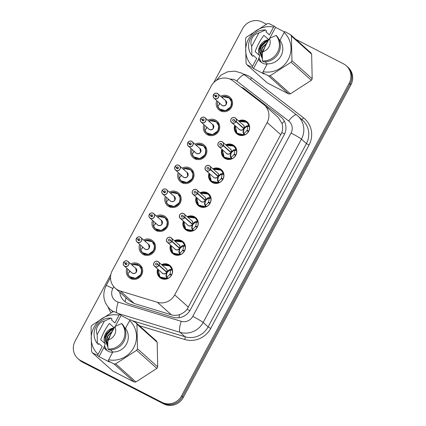 <?xml version="1.0" encoding="UTF-8"?>
<svg xmlns="http://www.w3.org/2000/svg" width="426" height="426" viewBox="0 0 426 426"><rect width="100%" height="100%" fill="white"/><g stroke="black" fill="none" stroke-linecap="round" stroke-linejoin="round"><path stroke-width="0.64" d="M161.614 264.621A7.865 7.583 131.8 0 1 168.595 264.589A7.865 7.583 131.8 0 1 170.128 265.643A7.865 7.583 131.8 0 1 171.135 275.803A7.865 7.583 131.8 0 1 161.177 278.423A7.865 7.583 131.8 0 1 159.638 277.369A7.865 7.583 131.8 0 1 157.679 269.019M174.452 240.669A7.865 7.583 131.8 0 1 181.433 240.637A7.865 7.583 131.8 0 1 182.972 241.691A7.865 7.583 131.8 0 1 183.979 251.851A7.865 7.583 131.8 0 1 174.016 254.471A7.865 7.583 131.8 0 1 172.482 253.417A7.865 7.583 131.8 0 1 170.522 245.067M187.296 216.717A7.865 7.583 131.8 0 1 194.277 216.685A7.865 7.583 131.8 0 1 195.811 217.739A7.865 7.583 131.8 0 1 196.823 227.899A7.865 7.583 131.8 0 1 186.86 230.519A7.865 7.583 131.8 0 1 185.326 229.465A7.865 7.583 131.8 0 1 183.361 221.115M200.14 192.765A7.865 7.583 131.8 0 1 207.121 192.733A7.865 7.583 131.8 0 1 208.655 193.787A7.865 7.583 131.8 0 1 209.667 203.947A7.865 7.583 131.8 0 1 199.703 206.567A7.865 7.583 131.8 0 1 198.17 205.513A7.865 7.583 131.8 0 1 196.205 197.163M212.979 168.813A7.865 7.583 131.8 0 1 219.965 168.781A7.865 7.583 131.8 0 1 221.499 169.841A7.865 7.583 131.8 0 1 222.505 180.001A7.865 7.583 131.8 0 1 212.547 182.616A7.865 7.583 131.8 0 1 211.008 181.561A7.865 7.583 131.8 0 1 209.049 173.212M225.823 144.867A7.865 7.583 131.8 0 1 232.804 144.835A7.865 7.583 131.8 0 1 234.343 145.889A7.865 7.583 131.8 0 1 235.349 156.049A7.865 7.583 131.8 0 1 225.386 158.669A7.865 7.583 131.8 0 1 223.852 157.609A7.865 7.583 131.8 0 1 221.893 149.26M238.666 120.915A7.865 7.583 131.8 0 1 245.648 120.883A7.865 7.583 131.8 0 1 247.181 121.937A7.865 7.583 131.8 0 1 248.193 132.097A7.865 7.583 131.8 0 1 238.23 134.717A7.865 7.583 131.8 0 1 236.696 133.663A7.865 7.583 131.8 0 1 234.731 125.308M130.809 263.912A8.366 8.067 131.8 0 1 138.413 263.785A8.366 8.067 131.8 0 1 140.047 264.908A8.366 8.067 131.8 0 1 141.118 275.718A8.366 8.067 131.8 0 1 130.521 278.503A8.366 8.067 131.8 0 1 128.892 277.379A8.366 8.067 131.8 0 1 126.873 268.311M143.653 239.96A8.366 8.067 131.8 0 1 151.257 239.833A8.366 8.067 131.8 0 1 152.891 240.956A8.366 8.067 131.8 0 1 153.962 251.766A8.366 8.067 131.8 0 1 143.365 254.551A8.366 8.067 131.8 0 1 141.73 253.427A8.366 8.067 131.8 0 1 139.717 244.359M156.491 216.009A8.366 8.067 131.8 0 1 164.101 215.881A8.366 8.067 131.8 0 1 165.73 217.004A8.366 8.067 131.8 0 1 166.806 227.814A8.366 8.067 131.8 0 1 156.209 230.599A8.366 8.067 131.8 0 1 154.574 229.476A8.366 8.067 131.8 0 1 152.561 220.407M169.335 192.062A8.366 8.067 131.8 0 1 176.939 191.934A8.366 8.067 131.8 0 1 178.574 193.053A8.366 8.067 131.8 0 1 179.65 203.862A8.366 8.067 131.8 0 1 169.053 206.647A8.366 8.067 131.8 0 1 167.418 205.529A8.366 8.067 131.8 0 1 165.405 196.455M182.179 168.11A8.366 8.067 131.8 0 1 189.783 167.982A8.366 8.067 131.8 0 1 191.418 169.101A8.366 8.067 131.8 0 1 192.488 179.91A8.366 8.067 131.8 0 1 181.891 182.701A8.366 8.067 131.8 0 1 180.262 181.577A8.366 8.067 131.8 0 1 178.244 172.503M195.023 144.158A8.366 8.067 131.8 0 1 202.627 144.031A8.366 8.067 131.8 0 1 204.262 145.154A8.366 8.067 131.8 0 1 205.332 155.959A8.366 8.067 131.8 0 1 194.735 158.749A8.366 8.067 131.8 0 1 193.1 157.625A8.366 8.067 131.8 0 1 191.088 148.552M207.861 120.207A8.366 8.067 131.8 0 1 215.471 120.079A8.366 8.067 131.8 0 1 217.1 121.202A8.366 8.067 131.8 0 1 218.176 132.012A8.366 8.067 131.8 0 1 207.579 134.797A8.366 8.067 131.8 0 1 205.944 133.673A8.366 8.067 131.8 0 1 203.932 124.605M220.705 96.255A8.366 8.067 131.8 0 1 228.309 96.127A8.366 8.067 131.8 0 1 229.944 97.25A8.366 8.067 131.8 0 1 231.02 108.06A8.366 8.067 131.8 0 1 220.418 110.845A8.366 8.067 131.8 0 1 218.788 109.722A8.366 8.067 131.8 0 1 216.775 100.653M232.99 80.881A14.75 14.218 -48.2 0 0 230.892 79.55A14.75 14.218 -48.2 0 0 211.264 86.004L112.288 270.595A14.75 14.218 -48.2 0 0 115.132 288.104A14.75 14.218 -48.2 0 0 120.313 291.017L157.38 302.295A14.75 14.218 -48.2 0 0 174.703 294.904L267.139 122.512A14.75 14.218 -48.2 0 0 264.296 105.004A14.75 14.218 -48.2 0 0 263.513 104.354L232.99 80.881M115.132 288.104L128.998 300.506L134.275 303.509L171.343 314.782C174.149 315.602 176.928 315.533 179.676 314.569C182.632 313.541 185.108 311.763 187.105 309.233L281.836 132.561C282.832 129.499 282.917 126.506 282.081 123.583L278.258 117.491L264.296 105.004M295.676 39.256L343.436 63.809A14.75 14.218 131.8 0 1 346.311 65.79A14.75 14.218 131.8 0 1 349.15 83.294L181.551 395.871A14.75 14.218 131.8 0 1 161.923 402.325L80.818 360.625L81.691 361.408A14.75 14.218 131.8 0 1 78.815 359.427A14.75 14.218 131.8 0 0 81.691 361.408L162.801 403.108L81.691 361.408L82.564 362.191A14.75 14.218 131.8 0 1 79.689 360.21L77.937 358.644A14.75 14.218 131.8 0 1 75.098 341.135L110.861 274.435M181.551 395.871L182.429 396.654A14.75 14.218 131.8 0 1 162.801 403.108A14.75 14.218 131.8 0 0 182.429 396.654L350.028 84.082L182.429 396.654L183.302 397.437A14.75 14.218 131.8 0 1 163.675 403.891L82.564 362.191M346.311 65.79L347.185 66.573A14.75 14.218 131.8 0 1 350.028 84.082A14.75 14.218 131.8 0 0 347.185 66.573L348.063 67.356A14.75 14.218 131.8 0 1 350.902 84.865L183.302 397.437M119.743 292.231A14.75 14.218 -48.2 0 0 124.275 301.065A14.75 14.218 -48.2 0 0 129.461 303.978L173.015 317.226A14.75 14.218 -48.2 0 0 190.331 309.84L284.179 134.813A14.75 14.218 -48.2 0 0 281.341 117.304A14.75 14.218 -48.2 0 0 280.558 116.655L244.689 89.077A14.75 14.218 -48.2 0 0 242.596 87.745A14.75 14.218 -48.2 0 0 241.02 87.053M213.682 82.676L242.698 28.563A14.75 14.218 131.8 0 1 262.325 22.109L266.404 24.207M80.818 360.625A14.75 14.218 131.8 0 1 77.937 358.644M213.421 94.828C212.888 96.143 213.096 97.272 214.049 98.22L221.717 105.073A2.95 2.844 -48.2 0 0 226.217 104.178A2.95 2.844 -48.2 0 0 225.652 100.68L217.409 93.422A2.95 2.844 131.8 0 1 218.362 97.629A2.95 2.844 131.8 0 1 213.426 94.828L213.49 94.854A2.849 2.748 -48.2 0 0 214.656 98.507A2.849 2.748 -48.2 0 0 218.447 97.261A2.849 2.748 -48.2 0 0 217.345 93.496A2.849 2.748 -48.2 0 0 213.607 94.636L216.557 96.766M219.986 103.523L219.033 104.982L217.553 105.93A7.375 7.109 -48.2 0 0 219.544 109.067A7.375 7.109 -48.2 0 0 220.987 110.057A7.375 7.109 -48.2 0 0 230.801 106.83A7.375 7.109 -48.2 0 0 229.38 98.076A7.375 7.109 -48.2 0 0 227.942 97.091A7.375 7.109 -48.2 0 0 225.748 96.388M221.77 97.203A7.375 7.109 131.8 0 1 222.255 96.995L222.617 96.745M219.433 103.033A5.405 5.213 -48.2 0 0 219.395 104.594M213.607 94.636L214.171 95.163M215.173 95.531A0.985 0.948 131.8 0 1 216.653 95.27A0.985 0.948 131.8 0 1 215.535 96.867A0.985 0.948 131.8 0 1 215.135 95.605L216.488 96.814M225.652 100.685L226.217 104.178M215.135 95.605L213.49 94.854M222.521 96.665L222.494 96.766A7.189 6.928 131.8 0 1 231.164 101.308A7.189 6.928 131.8 0 1 226.387 110.217A7.189 6.928 131.8 0 1 217.649 105.808L219.374 108.902L225.498 110.712L230.801 106.83L231.584 102.08L229.263 97.985L222.521 96.665L222.681 98.182M217.643 106.021L217.617 105.643A7.375 7.109 131.8 0 1 217.835 101.601M235.216 125.739L237.016 133.279L243.976 134.797L243.028 131.985L243.736 128.609L244.077 128.913L243.379 132.3L243.464 132.96L244.114 132.96A5.405 5.213 -48.2 0 0 246.76 130.654L248.48 131.661M236.185 121.522L236.079 121.463A2.849 2.748 -48.2 0 0 234.918 117.805A2.849 2.748 -48.2 0 0 231.121 119.056A2.849 2.748 -48.2 0 0 232.229 122.821A2.849 2.748 -48.2 0 0 235.961 121.682L236.063 121.745A2.95 2.844 131.8 0 1 231.627 122.528C229.252 120.941 231.659 116.17 234.982 117.736A2.95 2.844 131.8 0 1 236.185 121.522L243.858 128.386L246.191 126.091L248.949 125.526L246.771 122.235L239.146 121.346M246.75 125.835L247.208 126.24L248.949 125.526A7.375 7.109 -48.2 0 0 246.952 122.39A7.375 7.109 -48.2 0 0 245.514 121.399A7.375 7.109 -48.2 0 0 244.306 120.915M235.716 131.639A7.375 7.109 -48.2 0 0 237.122 133.381A7.375 7.109 -48.2 0 0 238.56 134.371A7.375 7.109 -48.2 0 0 243.981 134.802L243.56 133.045M248.411 131.597A7.375 7.109 131.8 0 1 244.636 134.813L244.077 134.888M248.512 131.602L246.984 130.239A5.405 5.213 -48.2 0 0 247.421 126.794L247.208 126.24M234.976 117.736A2.95 2.844 131.8 0 0 231.627 122.528L239.29 129.387A2.95 2.844 -48.2 0 0 243.731 128.604L236.063 121.745M235.961 121.682L234.396 120.787A0.985 0.948 131.8 0 1 232.915 121.048A0.985 0.948 131.8 0 1 234.034 119.45A0.985 0.948 131.8 0 1 234.433 120.712L234.742 120.984M246.984 130.239L248.789 131.101M243.848 128.375L243.848 128.375A2.95 2.844 -48.2 0 0 243.225 124.988L234.982 117.736M234.433 120.712L236.079 121.463M247.101 126.16L244.199 128.689M249.05 125.611L249.274 126.16A7.375 7.109 131.8 0 1 248.715 131.032M200.768 118.582L200.699 118.55A2.95 2.844 131.8 0 1 205.14 117.773A2.95 2.844 131.8 0 1 201.786 122.566A2.95 2.844 131.8 0 1 200.582 118.779L200.651 118.801A2.849 2.748 -48.2 0 0 201.812 122.459A2.849 2.748 -48.2 0 0 205.604 121.213A2.849 2.748 -48.2 0 0 204.501 117.443A2.849 2.748 -48.2 0 0 200.768 118.582L203.719 120.718M207.142 127.475L206.189 128.934L204.704 129.882A7.375 7.109 -48.2 0 0 206.706 133.018A7.375 7.109 -48.2 0 0 208.144 134.009A7.375 7.109 -48.2 0 0 217.958 130.782A7.375 7.109 -48.2 0 0 216.536 122.028A7.375 7.109 -48.2 0 0 215.098 121.037A7.375 7.109 -48.2 0 0 212.904 120.34M208.926 121.154A7.375 7.109 131.8 0 1 209.411 120.947L209.773 120.696M206.594 126.985A5.405 5.213 -48.2 0 0 206.557 128.546M200.582 118.779C200.044 120.095 200.252 121.224 201.21 122.166L208.873 129.025A2.95 2.844 -48.2 0 0 213.378 128.13A2.95 2.844 -48.2 0 0 212.808 124.632L213.378 128.13M212.808 124.632L204.565 117.374C203.026 116.74 201.738 117.134 200.699 118.55L201.333 119.115M202.334 119.482A0.985 0.948 131.8 0 1 203.809 119.221A0.985 0.948 131.8 0 1 202.691 120.819A0.985 0.948 131.8 0 1 202.291 119.557L203.644 120.766M202.291 119.557L200.651 118.801M216.424 121.932C214.454 120.334 212.196 119.892 209.661 120.611L209.651 120.718A7.189 6.928 131.8 0 1 218.32 125.26A7.189 6.928 131.8 0 1 213.543 134.169A7.189 6.928 131.8 0 1 204.805 129.76L206.53 132.853L212.654 134.659L217.958 130.782L218.74 126.027L216.424 121.937L209.677 120.617L209.837 122.134M204.799 129.973L204.773 129.595A7.375 7.109 131.8 0 1 204.991 125.553M187.925 142.534L187.861 142.502A2.95 2.844 131.8 0 1 192.302 141.725A2.95 2.844 131.8 0 1 188.942 146.517A2.95 2.844 131.8 0 1 187.738 142.731L187.807 142.753A2.849 2.748 -48.2 0 0 188.968 146.411A2.849 2.748 -48.2 0 0 192.765 145.165A2.849 2.748 -48.2 0 0 191.657 141.395A2.849 2.748 -48.2 0 0 187.925 142.534L190.875 144.67M194.299 151.427L193.345 152.886L191.87 153.834A7.375 7.109 -48.2 0 0 193.862 156.97A7.375 7.109 -48.2 0 0 195.3 157.961A7.375 7.109 -48.2 0 0 205.114 154.734A7.375 7.109 -48.2 0 0 203.692 145.98A7.375 7.109 -48.2 0 0 202.254 144.989A7.375 7.109 -48.2 0 0 200.06 144.292M196.082 145.106A7.375 7.109 131.8 0 1 196.572 144.899L196.934 144.648M193.75 150.937A5.405 5.213 -48.2 0 0 193.713 152.497M187.738 142.731C187.2 144.047 187.413 145.175 188.367 146.118L196.035 152.977A2.95 2.844 -48.2 0 0 200.534 152.082A2.95 2.844 -48.2 0 0 199.964 148.583L191.721 141.325C190.182 140.692 188.894 141.086 187.861 142.502L188.489 143.067M189.49 143.434A0.985 0.948 131.8 0 1 190.97 143.173A0.985 0.948 131.8 0 1 189.852 144.771A0.985 0.948 131.8 0 1 189.448 143.509L190.805 144.718M199.97 148.583L200.534 152.082M189.448 143.509L187.807 142.753M196.839 144.568L196.812 144.67A7.189 6.928 131.8 0 1 205.476 149.212A7.189 6.928 131.8 0 1 200.699 158.115A7.189 6.928 131.8 0 1 191.966 153.711L193.686 156.8L199.81 158.61L205.114 154.734L205.902 149.979L203.58 145.884L196.839 144.568L196.993 146.081M191.961 153.924L191.934 153.546A7.375 7.109 131.8 0 1 192.153 149.505M178.883 165.277A2.95 2.844 131.8 0 1 179.836 169.484A2.95 2.844 131.8 0 1 174.9 166.683L174.964 166.704A2.849 2.748 -48.2 0 0 176.124 170.363A2.849 2.748 -48.2 0 0 179.921 169.117A2.849 2.748 -48.2 0 0 178.814 165.347A2.849 2.748 -48.2 0 0 175.081 166.486L178.031 168.621M181.46 175.379L180.507 176.838L179.026 177.786A7.375 7.109 -48.2 0 0 181.018 180.922A7.375 7.109 -48.2 0 0 182.456 181.913A7.375 7.109 -48.2 0 0 192.27 178.686A7.375 7.109 -48.2 0 0 190.853 169.931A7.375 7.109 -48.2 0 0 189.41 168.941A7.375 7.109 -48.2 0 0 187.216 168.243M183.239 169.058A7.375 7.109 131.8 0 1 183.728 168.85L184.091 168.6M180.906 174.884A5.405 5.213 -48.2 0 0 180.869 176.449M174.894 166.678C174.362 167.993 174.569 169.127 175.523 170.07L183.191 176.928A2.95 2.844 -48.2 0 0 187.69 176.034A2.95 2.844 -48.2 0 0 187.126 172.53L187.69 176.034M175.081 166.486L175.645 167.019M176.646 167.381A0.985 0.948 131.8 0 1 178.127 167.12A0.985 0.948 131.8 0 1 177.008 168.717A0.985 0.948 131.8 0 1 176.609 167.461L177.961 168.669M176.609 167.461L174.964 166.704M175.017 166.454L175.017 166.459C176.05 165.038 177.338 164.644 178.877 165.277A2.95 2.844 131.8 0 0 175.022 166.454M183.995 168.515L183.968 168.621A7.189 6.928 131.8 0 1 192.637 173.158A7.189 6.928 131.8 0 1 187.861 182.067A7.189 6.928 131.8 0 1 179.122 177.658L180.842 180.752L186.971 182.562L192.27 178.686L193.058 173.93L190.736 169.836L183.995 168.515L184.149 170.033M179.021 177.786L180.842 180.752M179.117 177.871L179.09 177.498A7.375 7.109 131.8 0 1 179.309 173.457M162.237 190.438L162.173 190.406A2.95 2.844 131.8 0 1 166.614 189.623A2.95 2.844 131.8 0 1 163.259 194.416A2.95 2.844 131.8 0 1 162.056 190.635L162.12 190.656A2.849 2.748 -48.2 0 0 163.286 194.315A2.849 2.748 -48.2 0 0 167.077 193.063A2.849 2.748 -48.2 0 0 165.975 189.298A2.849 2.748 -48.2 0 0 162.237 190.438L165.187 192.573M166.177 201.738L166.177 201.738A7.375 7.109 -48.2 0 0 168.179 204.874A7.375 7.109 -48.2 0 0 169.617 205.864A7.375 7.109 -48.2 0 0 179.431 202.638A7.375 7.109 -48.2 0 0 178.009 193.883A7.375 7.109 -48.2 0 0 176.572 192.893A7.375 7.109 -48.2 0 0 174.378 192.195M170.4 193.01A7.375 7.109 131.8 0 1 170.885 192.797L171.247 192.552M168.062 198.835A5.405 5.213 -48.2 0 0 168.03 200.401M162.05 190.63C161.518 191.945 161.726 193.074 162.679 194.022L170.347 200.88A2.95 2.844 -48.2 0 0 174.852 199.986A2.95 2.844 -48.2 0 0 174.282 196.482L174.852 199.986M174.282 196.482L166.039 189.229C164.495 188.596 163.211 188.984 162.173 190.406L162.801 190.97M163.802 191.333A0.985 0.948 131.8 0 1 165.283 191.072A0.985 0.948 131.8 0 1 164.164 192.669A0.985 0.948 131.8 0 1 163.765 191.407L165.118 192.621M163.765 191.407L162.12 190.656M168.616 199.331L167.663 200.784L166.183 201.738L168.004 204.704L174.127 206.514L179.431 202.638L180.214 197.882L177.898 193.787L171.151 192.467L171.311 193.984M177.898 193.787C175.922 192.19 173.67 191.748 171.135 192.461L171.124 192.573A7.189 6.928 131.8 0 1 179.793 197.11A7.189 6.928 131.8 0 1 175.017 206.019A7.189 6.928 131.8 0 1 166.278 201.61L166.183 201.738M166.273 201.823L166.246 201.45A7.375 7.109 131.8 0 1 166.465 197.408M222.878 155.591A7.375 7.109 -48.2 0 0 224.278 157.332A7.375 7.109 -48.2 0 0 225.716 158.323A7.375 7.109 -48.2 0 0 231.137 158.749L230.184 155.937L230.897 152.561L231.233 152.865L230.541 156.251L230.716 156.997L231.27 156.912A5.405 5.213 -48.2 0 0 233.922 154.606L235.637 155.607M223.341 145.468L223.235 145.415A2.849 2.748 -48.2 0 0 222.074 141.757A2.849 2.748 -48.2 0 0 218.277 143.003A2.849 2.748 -48.2 0 0 219.385 146.773A2.849 2.748 -48.2 0 0 223.117 145.633L223.219 145.697A2.95 2.844 131.8 0 1 218.783 146.48A2.95 2.844 131.8 0 1 222.138 141.688A2.95 2.844 131.8 0 1 223.341 145.468L231.014 152.338L233.347 150.043L236.105 149.478L233.927 146.187L226.307 145.293M233.906 149.782L234.364 150.192L236.105 149.478A7.375 7.109 -48.2 0 0 234.108 146.342A7.375 7.109 -48.2 0 0 232.671 145.351A7.375 7.109 -48.2 0 0 231.467 144.867M235.567 155.549A7.375 7.109 131.8 0 1 231.792 158.765L224.172 157.231L221.999 152.854L222.361 149.68L224.172 157.231M235.669 155.554L234.14 154.191A5.405 5.213 -48.2 0 0 234.577 150.745L234.364 150.192M230.242 151.975L231.004 152.327A2.95 2.844 -48.2 0 0 230.381 148.94L222.138 141.688C218.82 140.122 216.408 144.893 218.783 146.48L226.451 153.339A2.95 2.844 -48.2 0 0 230.887 152.556L223.219 145.697M223.117 145.633L221.552 144.739A0.985 0.948 131.8 0 1 220.072 145A0.985 0.948 131.8 0 1 221.195 143.402A0.985 0.948 131.8 0 1 221.595 144.659L221.898 144.936M234.14 154.191L235.945 155.048M231.014 152.338L230.434 152.151M221.595 144.659L223.235 145.415M234.263 150.106L231.355 152.641M236.206 149.563L236.43 150.112A7.375 7.109 131.8 0 1 235.871 154.984M210.034 179.543A7.375 7.109 -48.2 0 0 211.434 181.284A7.375 7.109 -48.2 0 0 212.872 182.275A7.375 7.109 -48.2 0 0 218.293 182.701L217.345 179.884L218.053 176.513L218.394 176.817L217.697 180.203L217.777 180.858L218.431 180.864A5.405 5.213 -48.2 0 0 221.078 178.558L222.793 179.559M210.497 169.42L210.391 169.367A2.849 2.748 -48.2 0 0 209.23 165.709A2.849 2.748 -48.2 0 0 205.439 166.955A2.849 2.748 -48.2 0 0 206.541 170.725A2.849 2.748 -48.2 0 0 210.274 169.585L210.38 169.649A2.95 2.844 131.8 0 1 205.939 170.432A2.95 2.844 131.8 0 1 209.299 165.639A2.95 2.844 131.8 0 1 210.497 169.42L218.176 176.289L220.503 173.994L223.261 173.43L221.083 170.139L213.463 169.244M217.398 175.927L218.165 176.279A2.95 2.844 -48.2 0 0 217.537 172.892L209.294 165.639C205.976 164.074 203.564 168.845 205.939 170.432L213.607 177.291A2.95 2.844 -48.2 0 0 218.043 176.508L218.053 176.513M223.261 173.43L223.267 173.43A7.375 7.109 -48.2 0 0 221.27 170.293A7.375 7.109 -48.2 0 0 219.827 169.303A7.375 7.109 -48.2 0 0 218.623 168.818M222.723 179.5A7.375 7.109 131.8 0 1 218.948 182.717L211.328 181.183L209.155 176.806L209.517 173.632M221.062 173.733L221.52 174.143L223.362 173.515L223.586 174.064A7.375 7.109 131.8 0 1 223.027 178.936L223.102 179M222.825 179.506L221.302 178.143A5.405 5.213 -48.2 0 0 221.738 174.697L221.52 174.143M210.38 169.649L218.043 176.508M210.274 169.585L208.708 168.685A0.985 0.948 131.8 0 1 207.233 168.946A0.985 0.948 131.8 0 1 208.351 167.349A0.985 0.948 131.8 0 1 208.751 168.611L209.06 168.888M221.302 178.143L223.027 178.936M218.165 176.279L217.59 176.103M208.751 168.611L210.391 169.367M209.528 173.643L211.328 181.183M221.419 174.058L218.511 176.593M198.484 205.135L196.311 200.758L196.674 197.584L198.489 205.135L205.449 206.647L204.501 203.836L205.21 200.465L205.55 200.768L204.853 204.155L204.933 204.81L205.588 204.815A5.405 5.213 -48.2 0 0 208.234 202.51L209.949 203.511M197.659 193.372L197.552 193.313A2.849 2.748 -48.2 0 0 196.386 189.661A2.849 2.748 -48.2 0 0 192.595 190.907A2.849 2.748 -48.2 0 0 193.697 194.677A2.849 2.748 -48.2 0 0 197.435 193.537L197.536 193.601A2.95 2.844 131.8 0 1 193.095 194.384C190.72 192.797 193.132 188.026 196.455 189.591A2.95 2.844 131.8 0 1 197.659 193.372L205.332 200.236L207.659 197.946L210.417 197.382L208.245 194.091L200.619 193.196L201.865 192.722L208.245 194.091M208.223 197.685L208.676 198.095L210.417 197.382A7.375 7.109 -48.2 0 0 208.426 194.245A7.375 7.109 -48.2 0 0 206.988 193.255A7.375 7.109 -48.2 0 0 205.779 192.77M197.19 203.49A7.375 7.109 -48.2 0 0 198.591 205.236A7.375 7.109 -48.2 0 0 200.034 206.221A7.375 7.109 -48.2 0 0 205.449 206.653L205.028 204.895M209.885 203.452A7.375 7.109 131.8 0 1 206.104 206.663L205.55 206.743M209.981 203.458L208.458 202.094A5.405 5.213 -48.2 0 0 208.894 198.649L208.676 198.095M196.45 189.591A2.95 2.844 131.8 0 0 193.095 194.384L200.763 201.242A2.95 2.844 -48.2 0 0 205.204 200.46L197.536 193.601M197.435 193.537L195.869 192.637A0.985 0.948 131.8 0 1 194.389 192.898A0.985 0.948 131.8 0 1 195.507 191.301A0.985 0.948 131.8 0 1 195.907 192.563L196.216 192.84M208.458 202.094L210.263 202.952M205.332 200.236L204.746 200.05M204.555 199.879L205.321 200.231A2.95 2.844 -48.2 0 0 204.698 196.844L196.455 189.591M195.907 192.563L197.552 193.313M208.575 198.01L205.673 200.54M210.524 197.467L210.742 198.015A7.375 7.109 131.8 0 1 210.183 202.882M267.863 41.349L265.27 42.531L261.271 46.668L259.828 52.116L262.336 58.804M268.098 40.917L264.961 42.254L260.962 46.391L259.519 51.844L262.336 58.868M266.703 43.516L262.507 47.771L261.063 53.223L262.31 58.117M267.038 42.888L262.198 47.494L260.755 52.946L262.32 58.378M264.317 47.962L263.044 50.343M265.281 46.173L261.99 54.054L262.262 56.376M268.758 39.687L263.891 35.337C260.233 40.108 257.325 45.539 255.158 51.626L259.743 55.726L258.337 59.496L253.486 68.543L252.155 67.351L246.947 64.779L267.177 82.873L288.684 93.933L268.455 75.833L262.714 72.782L263.124 71.669A23.105 22.274 131.8 0 0 288.205 59.571A23.105 22.274 131.8 0 0 284.131 32.493L279.951 40.289A14.75 14.218 131.8 0 1 281.022 55.881A14.75 14.218 131.8 0 1 267.304 63.868L263.124 71.669M252.155 67.351L252.565 66.238A23.105 22.274 131.8 0 1 248.491 39.155A23.105 22.274 131.8 0 1 273.572 27.062L274.232 26.172L269.03 23.6A26.545 25.592 131.8 0 0 267.326 23.696L246.35 37.227A26.545 25.592 131.8 0 0 245.53 38.761L246.063 63.346A26.545 25.592 131.8 0 0 246.947 64.779M252.565 66.238L256.745 58.442L253.342 55.396L252.831 56.338L251.862 55.471A15.73 15.166 131.8 0 1 250.451 38.5A15.73 15.166 131.8 0 1 265.52 29.996L266.49 30.869L265.984 31.812L269.392 34.857L273.572 27.062M251.862 55.471L251.665 46.439A9.83 9.479 131.8 0 1 258.901 32.935L265.52 29.996M258.901 32.935L251.665 46.439M268.865 39.783C261.266 40.23 256.101 49.501 259.743 55.726M267.576 39.991L265.174 41.2L258.646 49.89M258.843 57.995L261.41 62.473M284.131 32.493L284.797 31.604L290.532 34.655L310.762 52.749A26.545 25.592 131.8 0 1 311.651 54.182L291.416 36.088L291.948 60.673L312.183 78.767L311.651 54.182M312.183 78.767A26.545 25.592 131.8 0 1 311.358 80.301L291.128 62.201L270.159 75.737L290.388 93.832L311.358 80.301M290.388 93.832A26.545 25.592 131.8 0 1 288.684 93.933M270.159 75.737A26.545 25.592 131.8 0 1 268.455 75.833M291.948 60.673A26.545 25.592 131.8 0 1 291.128 62.201M290.532 34.655A26.545 25.592 131.8 0 1 291.416 36.088M264.983 61.791L267.304 63.868M279.951 40.289L278.993 39.432M276.08 35.427L277.054 36.301A15.73 15.166 131.8 0 1 278.46 53.271A15.73 15.166 131.8 0 1 263.396 61.77L262.421 60.897A15.73 15.166 131.8 0 0 277.486 52.398A15.73 15.166 131.8 0 0 276.08 35.427L269.466 38.367A9.83 9.479 131.8 0 1 262.224 51.865L262.421 60.897M262.224 51.865L269.466 38.367M258.337 59.496L260.148 61.472L263.524 63.682L267.065 64.321M268.609 39.815L265.329 41.338L261.005 45.401L258.593 50.886M258.901 57.84L261.495 62.531M258.294 59.395L260.153 61.477M284.52 31.971L275.569 27.365L274.232 26.172M253.486 68.543L264.045 73.975L262.714 72.782M275.569 27.365L269.743 38.223M113.385 329.452L110.792 330.635L106.788 334.772L105.344 340.225L107.858 346.913M113.614 329.021L110.483 330.358L106.479 334.495L105.036 339.948L107.858 346.972M112.224 331.62L108.023 335.874L106.58 341.327L107.831 346.221M112.56 330.991L107.714 335.597L106.271 341.05L107.842 346.487M109.839 336.066L108.561 338.446M110.797 334.277L107.506 342.158L107.778 344.48M114.274 327.796L109.413 323.44C105.754 328.217 102.842 333.643 100.68 339.73L105.265 343.83L103.859 347.605L99.008 356.653L97.671 355.46L92.469 352.882L112.698 370.977L134.201 382.037L113.971 363.937L108.236 360.886L108.646 359.773A23.105 22.274 131.8 0 0 133.721 347.68A23.105 22.274 131.8 0 0 129.653 320.597L125.468 328.393A14.75 14.218 131.8 0 1 126.543 343.984A14.75 14.218 131.8 0 1 112.826 351.977L108.646 359.773M97.671 355.46L98.086 354.341A23.105 22.274 131.8 0 1 94.013 327.264A23.105 22.274 131.8 0 1 119.088 315.165L119.754 314.276L114.546 311.704A26.545 25.592 131.8 0 0 112.842 311.805L91.872 325.336A26.545 25.592 131.8 0 0 91.052 326.864L91.585 351.45A26.545 25.592 131.8 0 0 92.469 352.882M98.086 354.341L102.267 346.546L98.859 343.5L98.353 344.442L97.378 343.574A15.73 15.166 131.8 0 1 95.972 326.604A15.73 15.166 131.8 0 1 111.037 318.105L112.011 318.973L111.505 319.921L114.908 322.967L119.088 315.165M97.378 343.574L97.187 334.543A9.83 9.479 131.8 0 1 104.423 321.044L111.037 318.105M104.423 321.044L97.187 334.543M114.381 327.892C106.782 328.339 101.622 337.605 105.265 343.83M113.098 328.095L110.696 329.303L104.162 337.994M104.359 346.098L106.926 350.577M129.653 320.597L130.313 319.708L136.054 322.759L156.283 340.859A26.545 25.592 131.8 0 1 157.167 342.286L136.938 324.191L137.47 348.777L157.7 366.877L157.167 342.286M157.7 366.877A26.545 25.592 131.8 0 1 156.88 368.405L136.65 350.31L115.68 363.841L135.91 381.936L156.88 368.405M135.91 381.936A26.545 25.592 131.8 0 1 134.201 382.037M115.68 363.841A26.545 25.592 131.8 0 1 113.971 363.937M137.47 348.777A26.545 25.592 131.8 0 1 136.65 350.31M136.054 322.759A26.545 25.592 131.8 0 1 136.938 324.191M110.499 349.895L112.826 351.977M125.468 328.393L124.514 327.541M121.596 323.531L122.571 324.404A15.73 15.166 131.8 0 1 123.982 341.375A15.73 15.166 131.8 0 1 108.912 349.874L107.943 349.006A15.73 15.166 131.8 0 0 123.007 340.502A15.73 15.166 131.8 0 0 121.596 323.531L114.983 326.47A9.83 9.479 131.8 0 1 107.746 339.969L107.943 349.006M107.746 339.969L114.983 326.47M103.859 347.605L105.664 349.576L109.045 351.791L112.586 352.424M114.131 327.919L110.851 329.442L106.527 333.505L104.109 338.995M104.423 345.944L107.017 350.635M103.816 347.499L105.669 349.581M130.042 320.075L121.085 315.469L119.754 314.276M99.008 356.653L109.567 362.079L108.236 360.886M121.085 315.469L115.265 326.327M149.398 214.39L149.329 214.358A2.95 2.844 131.8 0 1 153.77 213.575A2.95 2.844 131.8 0 1 150.415 218.368A2.95 2.844 131.8 0 1 149.212 214.587L149.281 214.608A2.849 2.748 -48.2 0 0 150.442 218.266A2.849 2.748 -48.2 0 0 154.233 217.015A2.849 2.748 -48.2 0 0 153.131 213.25A2.849 2.748 -48.2 0 0 149.398 214.39L152.348 216.525M155.772 223.283L154.819 224.736L153.339 225.689A7.375 7.109 -48.2 0 0 155.336 228.826A7.375 7.109 -48.2 0 0 156.773 229.816A7.375 7.109 -48.2 0 0 166.587 226.589A7.375 7.109 -48.2 0 0 165.166 217.835A7.375 7.109 -48.2 0 0 163.728 216.845A7.375 7.109 -48.2 0 0 161.534 216.147M157.556 216.962A7.375 7.109 131.8 0 1 158.041 216.749L158.403 216.499M155.224 222.787A5.405 5.213 -48.2 0 0 155.186 224.353M149.212 214.582C148.674 215.897 148.882 217.026 149.84 217.974L157.508 224.832A2.95 2.844 -48.2 0 0 162.008 223.938A2.95 2.844 -48.2 0 0 161.438 220.434L153.195 213.181C151.656 212.547 150.367 212.936 149.329 214.358L149.963 214.922M150.964 215.284A0.985 0.948 131.8 0 1 152.439 215.023A0.985 0.948 131.8 0 1 151.321 216.621A0.985 0.948 131.8 0 1 150.921 215.359L152.274 216.573M161.443 220.439L162.008 223.938M150.921 215.359L149.281 214.608M158.307 216.419L158.286 216.525A7.189 6.928 131.8 0 1 166.949 221.062A7.189 6.928 131.8 0 1 162.173 229.971A7.189 6.928 131.8 0 1 153.435 225.562L155.16 228.655L161.284 230.466L166.587 226.589L167.37 221.834L165.054 217.739L158.307 216.419L158.467 217.936M153.435 225.775L153.403 225.402A7.375 7.109 131.8 0 1 153.621 221.355M136.554 238.342L136.49 238.31A2.95 2.844 131.8 0 1 140.931 237.527A2.95 2.844 131.8 0 1 137.571 242.319A2.95 2.844 131.8 0 1 136.368 238.539L136.437 238.56A2.849 2.748 -48.2 0 0 137.598 242.213A2.849 2.748 -48.2 0 0 141.395 240.967A2.849 2.748 -48.2 0 0 140.287 237.202A2.849 2.748 -48.2 0 0 136.554 238.342L139.504 240.477M142.928 247.234L141.975 248.688L140.5 249.636A7.375 7.109 -48.2 0 0 142.492 252.778A7.375 7.109 -48.2 0 0 143.929 253.763A7.375 7.109 -48.2 0 0 153.743 250.536A7.375 7.109 -48.2 0 0 152.327 241.782A7.375 7.109 -48.2 0 0 150.884 240.796A7.375 7.109 -48.2 0 0 148.69 240.094M144.712 240.914A7.375 7.109 131.8 0 1 145.202 240.701L145.564 240.45M142.38 246.739A5.405 5.213 -48.2 0 0 142.343 248.305M136.368 238.533C135.83 239.849 136.043 240.978 136.996 241.925L144.664 248.784A2.95 2.844 -48.2 0 0 149.164 247.889A2.95 2.844 -48.2 0 0 148.594 244.386L149.164 247.889M148.594 244.386L140.351 237.133C138.812 236.499 137.523 236.888 136.49 238.31L137.119 238.869M138.12 239.236A0.985 0.948 131.8 0 1 139.6 238.975A0.985 0.948 131.8 0 1 138.482 240.573A0.985 0.948 131.8 0 1 138.077 239.311L139.435 240.525M138.077 239.311L136.437 238.56M145.468 240.37L145.442 240.477A7.189 6.928 131.8 0 1 154.105 245.014A7.189 6.928 131.8 0 1 149.329 253.923A7.189 6.928 131.8 0 1 140.596 249.514L142.316 252.607L148.44 254.418L153.743 250.536L154.531 245.786L152.21 241.691L145.468 240.37L145.623 241.888M140.495 249.641L142.316 252.607M140.591 249.727L140.564 249.354A7.375 7.109 131.8 0 1 140.782 245.307M123.71 262.294L123.646 262.256A2.95 2.844 131.8 0 1 128.088 261.479A2.95 2.844 131.8 0 1 124.727 266.271A2.95 2.844 131.8 0 1 123.529 262.485L123.593 262.512A2.849 2.748 -48.2 0 0 124.754 266.165A2.849 2.748 -48.2 0 0 128.551 264.919A2.849 2.748 -48.2 0 0 127.443 261.154A2.849 2.748 -48.2 0 0 123.71 262.294L126.66 264.424M127.651 273.593L127.651 273.588A7.375 7.109 -48.2 0 0 129.648 276.724A7.375 7.109 -48.2 0 0 131.091 277.715A7.375 7.109 -48.2 0 0 140.905 274.488A7.375 7.109 -48.2 0 0 139.483 265.733A7.375 7.109 -48.2 0 0 138.045 264.748A7.375 7.109 -48.2 0 0 135.851 264.045M131.868 264.86A7.375 7.109 131.8 0 1 132.358 264.652L132.72 264.402M129.536 270.691A5.405 5.213 -48.2 0 0 129.499 272.251M123.524 262.485C122.992 263.8 123.199 264.929 124.152 265.877L131.82 272.731A2.95 2.844 -48.2 0 0 136.32 271.836A2.95 2.844 -48.2 0 0 135.756 268.337L127.512 261.079C125.968 260.446 124.68 260.84 123.646 262.256L124.275 262.821M125.276 263.188A0.985 0.948 131.8 0 1 126.756 262.927A0.985 0.948 131.8 0 1 125.638 264.525A0.985 0.948 131.8 0 1 125.239 263.263L126.591 264.471M135.756 268.343L136.32 271.836M125.239 263.263L123.593 262.512M130.09 271.181L129.137 272.64L127.656 273.588L129.472 276.559L135.601 278.37L140.905 274.488L141.688 269.738L139.366 265.643L132.624 264.322L132.779 265.84M132.624 264.322L132.598 264.424A7.189 6.928 131.8 0 1 141.267 268.966A7.189 6.928 131.8 0 1 136.49 277.874A7.189 6.928 131.8 0 1 127.752 273.465L127.656 273.588M127.747 273.678L127.72 273.3A7.375 7.109 131.8 0 1 127.938 269.259M184.346 227.441A7.375 7.109 -48.2 0 0 185.752 229.188A7.375 7.109 -48.2 0 0 187.19 230.173A7.375 7.109 -48.2 0 0 192.611 230.604L191.657 227.788L192.366 224.417L192.706 224.72L192.014 228.102L192.094 228.762L192.744 228.767A5.405 5.213 -48.2 0 0 195.39 226.456L197.11 227.463M184.815 217.324L184.708 217.265A2.849 2.748 -48.2 0 0 183.547 213.612A2.849 2.748 -48.2 0 0 179.751 214.858A2.849 2.748 -48.2 0 0 180.858 218.623A2.849 2.748 -48.2 0 0 184.591 217.484L184.692 217.553A2.95 2.844 131.8 0 1 180.257 218.336A2.95 2.844 131.8 0 1 183.611 213.543A2.95 2.844 131.8 0 1 184.815 217.324L192.488 224.188L194.82 221.898L197.579 221.334L195.401 218.043L187.775 217.148M195.38 221.637L195.838 222.047L197.579 221.334A7.375 7.109 -48.2 0 0 195.582 218.192A7.375 7.109 -48.2 0 0 194.144 217.207A7.375 7.109 -48.2 0 0 192.935 216.722M197.041 227.404A7.375 7.109 131.8 0 1 193.266 230.615L185.645 229.087L183.473 224.71L183.83 221.536M197.142 227.409L195.614 226.041A5.405 5.213 -48.2 0 0 196.051 222.596L195.838 222.047M191.711 223.831L192.477 224.182A2.95 2.844 -48.2 0 0 191.854 220.796L183.611 213.538C180.294 211.978 177.882 216.749 180.257 218.336L187.919 225.194A2.95 2.844 -48.2 0 0 192.36 224.406L184.692 217.553M184.591 217.484L183.026 216.589A0.985 0.948 131.8 0 1 181.545 216.85A0.985 0.948 131.8 0 1 182.663 215.252A0.985 0.948 131.8 0 1 183.068 216.514L183.372 216.786M195.614 226.041L197.419 226.904M192.488 224.188L191.908 224.001M195.742 221.962L192.829 224.491M183.068 216.514L184.708 217.265M183.846 221.547L185.645 229.087M197.68 221.419L197.904 221.967A7.375 7.109 131.8 0 1 197.345 226.834M171.508 251.393A7.375 7.109 -48.2 0 0 172.908 253.135A7.375 7.109 -48.2 0 0 174.346 254.125A7.375 7.109 -48.2 0 0 179.767 254.556L178.819 251.739L179.527 248.369L179.863 248.672L179.17 252.054L179.25 252.714L179.9 252.719A5.405 5.213 -48.2 0 0 182.552 250.408L184.266 251.415M171.971 241.276L171.864 241.217A2.849 2.748 -48.2 0 0 170.704 237.564A2.849 2.748 -48.2 0 0 166.907 238.81A2.849 2.748 -48.2 0 0 168.014 242.575A2.849 2.748 -48.2 0 0 171.747 241.435L171.848 241.499A2.95 2.844 131.8 0 1 167.413 242.287A2.95 2.844 131.8 0 1 170.767 237.49A2.95 2.844 131.8 0 1 171.971 241.276L179.644 248.14L181.977 245.845L184.735 245.285L182.557 241.995L174.937 241.1L176.183 240.626L182.557 241.995M178.872 247.783L179.634 248.134A2.95 2.844 -48.2 0 0 179.011 244.748L170.767 237.49C167.45 235.924 165.038 240.695 167.413 242.287L175.081 249.141A2.95 2.844 -48.2 0 0 179.516 248.358L179.527 248.369M184.735 245.285L184.74 245.28A7.375 7.109 -48.2 0 0 182.738 242.144A7.375 7.109 -48.2 0 0 181.3 241.159A7.375 7.109 -48.2 0 0 180.097 240.674M184.197 251.351A7.375 7.109 131.8 0 1 180.422 254.567L172.802 253.033L170.629 248.662L170.991 245.482M182.536 245.589L182.994 245.999L184.836 245.371L185.06 245.919A7.375 7.109 131.8 0 1 184.501 250.786L184.575 250.855M184.298 251.361L182.77 249.993A5.405 5.213 -48.2 0 0 183.212 246.547L182.994 245.999M171.848 241.499L179.516 248.358M171.747 241.435L170.182 240.541A0.985 0.948 131.8 0 1 168.701 240.802A0.985 0.948 131.8 0 1 169.825 239.204A0.985 0.948 131.8 0 1 170.224 240.466L170.528 240.738M182.77 249.993L184.501 250.786M179.639 248.134L179.064 247.953M170.224 240.466L171.864 241.217M171.002 245.498L172.802 253.033M182.892 245.914L179.985 248.443M158.664 275.345A7.375 7.109 -48.2 0 0 160.064 277.086A7.375 7.109 -48.2 0 0 161.502 278.077A7.375 7.109 -48.2 0 0 166.923 278.508L165.975 275.691L166.683 272.32L167.024 272.624L166.326 276.005L166.406 276.666L167.061 276.671A5.405 5.213 -48.2 0 0 169.708 274.36L171.422 275.366M157.929 261.442A2.95 2.844 131.8 0 1 159.127 265.228L166.806 272.092L169.133 269.796L171.891 269.232L169.713 265.946L162.093 265.052L163.339 264.578L169.713 265.946M159.127 265.228L159.02 265.169A2.849 2.748 -48.2 0 0 157.86 261.511A2.849 2.748 -48.2 0 0 154.068 262.762A2.849 2.748 -48.2 0 0 155.17 266.527A2.849 2.748 -48.2 0 0 158.903 265.387L157.343 264.493A0.985 0.948 131.8 0 1 155.863 264.754A0.985 0.948 131.8 0 1 156.981 263.156A0.985 0.948 131.8 0 1 157.38 264.418L157.689 264.69M169.692 269.541L170.15 269.951L171.891 269.232A7.375 7.109 -48.2 0 0 169.899 266.096A7.375 7.109 -48.2 0 0 168.456 265.105A7.375 7.109 -48.2 0 0 167.253 264.626M171.353 275.303A7.375 7.109 131.8 0 1 167.578 278.519L159.958 276.985L157.785 272.608L158.147 269.434L159.958 276.985M171.454 275.313L169.931 273.945A5.405 5.213 -48.2 0 0 170.368 270.499L170.15 269.951M162.237 273.093A2.95 2.844 -48.2 0 0 166.672 272.31L159.01 265.451A2.95 2.844 131.8 0 1 154.569 266.234A2.95 2.844 131.8 0 1 157.924 261.442C154.606 259.876 152.194 264.647 154.569 266.234L162.237 273.093M169.931 273.945L171.737 274.807M166.795 272.086L166.795 272.086A2.95 2.844 -48.2 0 0 166.172 268.7L157.924 261.442M157.38 264.418L159.02 265.169M170.049 269.866L167.141 272.395M171.992 269.317L172.216 269.871A7.375 7.109 131.8 0 1 171.657 274.738M125.09 301.736A14.75 3.573 -73.1 0 1 126.032 297.854M284.584 134.009A14.75 0.953 -151.8 0 0 281.836 132.561M282.081 123.583A14.75 3.909 -52.4 0 1 284.355 121.181M189.847 310.682A14.75 0.953 -151.8 0 0 187.105 309.233M178.909 317.727A14.75 3.573 -73.1 0 1 179.676 314.569M280.862 134.792L267.139 122.512M188.425 307.183L174.703 294.904M171.343 314.782L157.38 302.295M134.275 303.509L120.313 291.017M350.902 84.865L349.15 83.294M163.675 403.891L161.923 402.325M113.801 286.735L112.847 288.519A9.83 9.479 -48.2 0 0 116.66 301.507A9.83 9.479 -48.2 0 0 118.199 302.13L181.21 321.305A9.83 9.479 -48.2 0 0 192.754 316.38L291.054 133.05A9.83 9.479 -48.2 0 0 288.636 120.947L236.744 81.041A9.83 9.479 -48.2 0 0 235.349 80.157A9.83 9.479 -48.2 0 0 230.099 79.172M116.804 312.812A9.83 2.386 -73.1 0 1 118.199 302.13M243.496 74.145A22.12 21.327 131.8 0 1 248.539 75.961A22.12 21.327 131.8 0 1 251.681 77.958L303.573 117.864A22.12 21.327 131.8 0 1 309.01 145.096L210.71 328.425A22.12 21.327 131.8 0 1 184.73 339.506L139.334 325.693M111.064 312.796A22.12 21.327 131.8 0 1 108.151 307.194M296.618 114.929A19.665 18.957 131.8 0 1 297.662 115.792A19.665 18.957 131.8 0 1 301.448 139.137L306.411 143.578A19.665 18.957 -48.2 0 0 302.62 120.233L296.576 114.898A9.83 2.604 -52.4 0 1 296.618 114.929M236.744 81.041A9.83 2.604 -52.4 0 1 244.684 74.987A9.83 2.604 -52.4 0 1 244.726 75.024L296.533 114.866M113.673 311.741A19.665 18.957 131.8 0 1 110.132 309.26L112.965 311.795M291.054 133.05A9.83 0.634 28.2 0 1 301.448 139.137L203.149 322.461A19.665 18.957 131.8 0 1 180.054 332.312L185.017 336.753A19.665 18.957 -48.2 0 0 208.112 326.902L306.411 143.578L309.01 145.096M181.21 321.305A9.83 2.386 -73.1 0 0 180.054 332.312L118.156 313.483M132.103 320.656L185.017 336.753A2.46 0.596 106.9 0 1 184.73 339.506M192.754 316.38A9.83 0.634 28.2 0 1 203.149 322.461L208.112 326.902L210.71 328.425M301.709 119.413A2.46 0.65 127.6 0 0 303.573 117.864M250.307 79.316A2.46 0.65 127.6 0 0 251.681 77.958M288.636 120.947A9.83 2.604 -52.4 0 1 296.576 114.898L244.684 74.987L241.792 73.155L234.79 71.115L227.505 71.829L220.961 75.162L216.062 80.647M110.51 277.443L106.127 285.612A9.83 0.634 28.2 0 1 112.847 288.519M245.467 89.769L244.689 89.077M281.336 117.352L280.558 116.655M225.162 100.243A3.041 2.929 131.8 0 1 225.908 104.865A3.041 2.929 131.8 0 1 221.232 104.642M213.548 94.604A2.95 2.844 131.8 0 1 217.404 93.422M222.5 97.858L222.255 96.995M217.617 105.643L218.325 105.403M243.667 128.95A3.041 2.929 131.8 0 1 238.8 128.95M242.735 124.552A3.041 2.929 131.8 0 1 244.093 128.151M243.853 134.557A7.189 6.933 131.8 0 1 235.28 125.803M239.215 121.405A7.189 6.933 131.8 0 1 248.704 125.521M244.114 132.96L244.636 134.813M243.102 132.635L243.464 132.96M243.028 131.985L243.379 132.3M246.191 126.091L246.542 126.405M249.274 126.16L247.421 126.794M212.318 124.195A3.041 2.929 131.8 0 1 213.064 128.817A3.041 2.929 131.8 0 1 208.389 128.593M209.656 121.809L209.411 120.947M204.773 129.595L205.486 129.355M199.48 148.141A3.041 2.929 131.8 0 1 200.225 152.764A3.041 2.929 131.8 0 1 195.545 152.545M196.812 145.761L196.572 144.899M191.934 153.546L192.643 153.307M186.636 172.093A3.041 2.929 131.8 0 1 187.381 176.715A3.041 2.929 131.8 0 1 182.706 176.492M183.968 169.713L183.728 168.85M179.09 177.498L179.799 177.253M173.792 196.045A3.041 2.929 131.8 0 1 174.538 200.667A3.041 2.929 131.8 0 1 169.862 200.444M171.13 193.66L170.885 192.797M166.246 201.45L166.955 201.205M230.823 152.902A3.041 2.929 131.8 0 1 225.956 152.902M229.891 148.504A3.041 2.929 131.8 0 1 231.249 152.103M231.014 158.509A7.189 6.933 131.8 0 1 222.441 149.75M226.371 145.357A7.189 6.933 131.8 0 1 235.86 149.473M231.27 156.912L231.792 158.765M231.233 158.839L230.716 156.997M230.258 156.587L230.62 156.906M230.184 155.937L230.541 156.251M233.347 150.043L233.698 150.357M236.43 150.112L234.577 150.745M217.979 176.849A3.041 2.929 131.8 0 1 213.117 176.849M217.052 172.455A3.041 2.929 131.8 0 1 218.405 176.055M218.171 182.461A7.189 6.933 131.8 0 1 209.597 173.701M213.532 169.308A7.189 6.933 131.8 0 1 223.016 173.419M218.431 180.864L218.948 182.717M218.389 182.791L217.872 180.944M217.414 180.539L217.777 180.858M217.345 179.884L217.697 180.203M220.503 173.994L220.854 174.309M223.586 174.064L221.738 174.697M205.135 200.8A3.041 2.929 131.8 0 1 200.273 200.8M204.208 196.407A3.041 2.929 131.8 0 1 205.561 200.007M205.327 206.413A7.189 6.933 131.8 0 1 196.753 197.653M200.689 193.26A7.189 6.933 131.8 0 1 210.172 197.371M205.588 204.815L206.104 206.663M204.576 204.485L204.933 204.81M204.501 203.836L204.853 204.155M207.659 197.946L208.016 198.26M210.742 198.015L208.894 198.649M160.948 219.997A3.041 2.929 131.8 0 1 161.699 224.619A3.041 2.929 131.8 0 1 157.018 224.395M158.286 217.611L158.041 216.749M153.403 225.402L154.116 225.157M148.11 243.949A3.041 2.929 131.8 0 1 148.855 248.571A3.041 2.929 131.8 0 1 144.18 248.347M145.442 241.563L145.202 240.701M140.564 249.354L141.272 249.109M135.266 267.901A3.041 2.929 131.8 0 1 136.011 272.523A3.041 2.929 131.8 0 1 131.336 272.299M132.598 265.515L132.358 264.652M127.72 273.3L128.428 273.061M192.296 224.752A3.041 2.929 131.8 0 1 187.429 224.752M191.365 220.359A3.041 2.929 131.8 0 1 192.722 223.959M192.488 230.359A7.189 6.933 131.8 0 1 183.91 221.605M187.845 217.207A7.189 6.933 131.8 0 1 197.334 221.323M192.744 228.767L193.266 230.615M192.706 230.69L192.19 228.847M191.732 228.437L192.094 228.762M191.657 227.788L192.014 228.102M194.82 221.898L195.172 222.212M197.904 221.967L196.051 222.596M179.452 248.704A3.041 2.929 131.8 0 1 174.591 248.704M178.526 244.311A3.041 2.929 131.8 0 1 179.879 247.911M179.644 254.311A7.189 6.933 131.8 0 1 171.071 245.557M175.001 241.159A7.189 6.933 131.8 0 1 184.49 245.275M179.9 252.719L180.422 254.567M179.863 254.641L179.346 252.799M178.888 252.389L179.25 252.714M178.819 251.739L179.17 252.054M181.977 245.845L182.328 246.164M185.06 245.919L183.212 246.547M166.609 272.656A3.041 2.929 131.8 0 1 161.747 272.656M165.682 268.263A3.041 2.929 131.8 0 1 167.035 271.857M166.8 278.263A7.189 6.933 131.8 0 1 158.227 269.509M162.162 265.11A7.189 6.933 131.8 0 1 171.646 269.227M167.061 276.671L167.578 278.519M167.024 278.593L166.502 276.751M166.044 276.341L166.406 276.666M165.975 275.691L166.326 276.005M169.133 269.796L169.484 270.116M172.216 269.871L170.368 270.499M106.127 285.612C102.043 294.478 103.374 302.359 110.132 309.26M229.38 98.076L232.122 100.531M229.268 97.98C227.292 96.382 225.04 95.941 222.505 96.659M217.548 105.92L219.369 108.902M219.544 109.067L222.292 111.521M217.409 93.422C215.865 92.788 214.576 93.182 213.543 94.599M237.122 133.381L238.991 135.053M237.016 133.279L234.843 128.902L235.2 125.729M239.135 121.335L240.397 120.872L246.771 122.235M246.952 122.39L248.821 124.062M216.536 122.028L219.278 124.483M204.704 129.871L206.53 132.853M206.706 133.018L209.448 135.473M203.692 145.98L206.44 148.434M203.58 145.884C201.61 144.286 199.357 143.844 196.817 144.558M191.86 153.823L193.686 156.8M193.862 156.97L196.604 159.425M187.126 172.53L178.877 165.277M190.853 169.931L193.596 172.386M190.741 169.836C188.766 168.238 186.513 167.796 183.979 168.51M181.018 180.922L183.766 183.377M178.009 193.883L180.752 196.338M166.177 201.722L168.004 204.704M168.179 204.874L170.922 207.329M224.278 157.332L226.147 159.005M226.291 145.282L227.553 144.824L233.927 146.187M234.108 146.342L235.977 148.014M211.434 181.284L213.304 182.956M213.453 169.234L214.709 168.776L221.083 170.139M221.27 170.293L223.139 171.966M198.591 205.236L200.46 206.908M208.426 194.245L210.295 195.917M165.166 217.835L167.913 220.29M165.054 217.739C163.083 216.136 160.826 215.7 158.291 216.413M153.333 225.673L155.16 228.655M155.336 228.826L158.078 231.281M152.327 241.782L155.069 244.236M152.21 241.691C150.24 240.088 147.987 239.646 145.447 240.365M142.492 252.778L145.234 255.233M139.483 265.733L142.225 268.188M139.371 265.638C137.396 264.04 135.143 263.598 132.608 264.317M127.646 273.577L129.472 276.559M129.648 276.724L132.395 279.179M185.752 229.188L187.621 230.86M187.765 217.138L189.027 216.674L195.401 218.043M195.582 218.192L197.451 219.864M172.908 253.135L174.777 254.807M182.738 242.144L184.607 243.816M160.064 277.086L161.933 278.758M169.899 266.096L171.769 267.768"/></g></svg>

